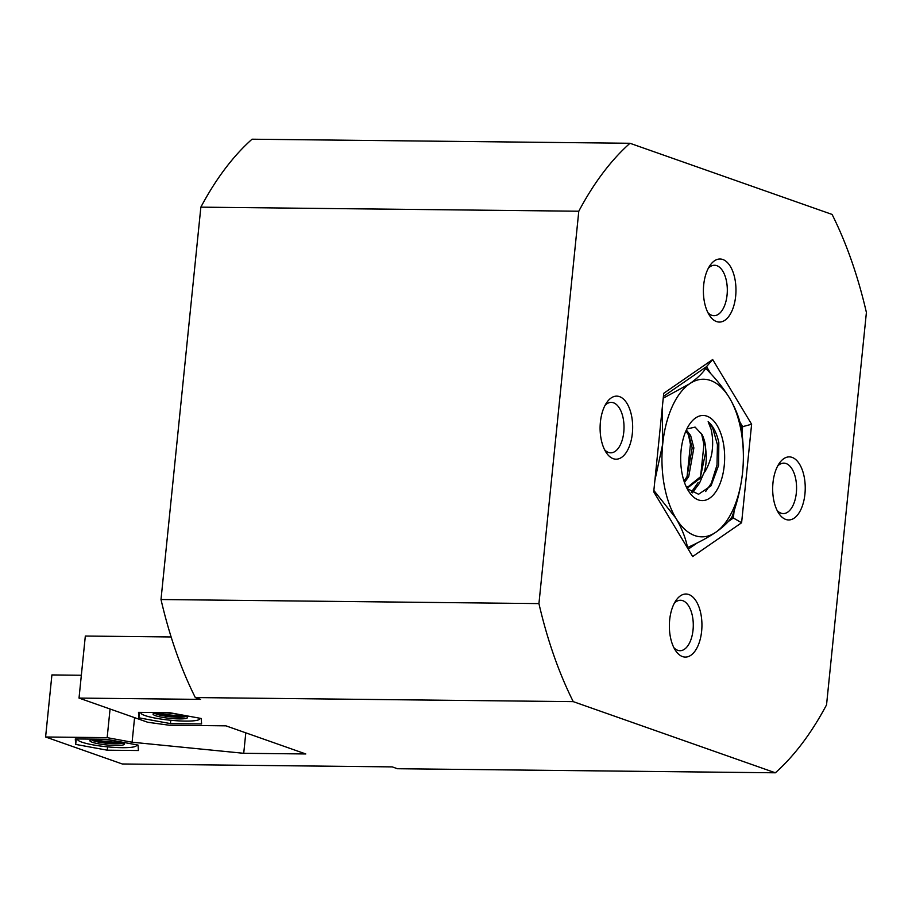 <?xml version="1.0" encoding="UTF-8"?>
<svg xmlns="http://www.w3.org/2000/svg" width="912" height="912" viewBox="0 0 912 912"><rect width="100%" height="100%" fill="white"/><g stroke="black" fill="none" stroke-linecap="round" stroke-linejoin="round"><path stroke-width="1.37" d="M717.14 425.573A42.556 21.979 90.6 0 0 689.78 423.943A42.556 21.979 90.6 0 0 688.195 490.508A42.556 21.979 90.6 0 0 689.039 491.842A42.556 21.979 90.6 0 0 719.579 484.728A42.556 21.979 90.6 0 0 717.14 425.573M687.135 488.627L698.581 494.258L711.041 485.811L718.622 465.28L718.827 442.628A39.41 20.349 90.6 0 0 713.366 427.945A39.41 20.349 90.6 0 0 708.145 421.686L711.132 429.347C712.728 436.369 713.07 443.585 712.135 450.995C711.691 456.832 707.552 468.677 704.053 472.758A29.173 15.071 90.6 0 0 705.911 451.109C705.158 443.642 705.284 442.183 702.308 434.91L695.104 427.101L686.839 428.982M705.637 491.545L711.246 483.44L717.014 465.006L717.436 444.691L712.694 427.933L708.145 421.686M687.089 476.474L690.441 444.395L688.366 434.374M692.322 492.868L699.436 483.314L702.274 476.634M691.273 492.263L698.159 482.471M700.587 476.623L703.939 444.543L701.465 433.28M684.023 481.137L687.021 476.6L692.185 447.929L688.959 435.526L685.892 431.023M684.49 482.505L688.708 476.623L693.872 447.94L690.646 435.548L686.36 429.985M663.229 398.225L689.518 383.849C696.836 378.719 702.24 373.578 705.74 368.425C715.567 378.298 723.467 388.124 729.463 397.906C735.277 407.789 739.176 417.582 741.137 427.261C743.519 442.217 744.021 457.174 742.619 472.097C740.977 487.054 737.455 501.965 732.04 516.808C728.528 521.972 723.125 527.113 715.817 532.232C708.271 537.362 698.843 542.458 687.545 547.519L687.238 547.519M705.74 368.425L703.984 368.402M654.862 480.578L662.716 443.973L662.306 407.276M687.545 547.519C685.585 537.841 681.697 528.048 675.872 518.164L653.858 490.451M689.518 383.849A78.82 40.709 -89.4 0 1 729.463 397.906A78.82 40.709 -89.4 0 1 742.619 472.097A78.82 40.709 -89.4 0 1 715.817 532.232A78.82 40.709 90.6 0 1 675.872 518.164A78.82 40.709 -89.4 0 1 662.716 443.973A78.82 40.709 -89.4 0 1 689.518 383.849M686.337 487.019L688.651 487.054L702.206 476.771L704.053 472.758M687.808 487.019L700.519 476.748L705.911 451.109M686.2 486.734L688.651 487.054M669.67 619.921A31.532 16.279 -89.4 0 1 676.1 600.29A31.532 16.279 -89.4 0 1 694.431 598.739A31.532 16.279 -89.4 0 1 701.636 631.172A31.532 16.279 -89.4 0 1 675.564 650.587A31.532 16.279 -89.4 0 1 669.67 619.921M673.877 647.668A25.217 13.03 90.6 0 0 679.987 650.712A25.217 13.03 90.6 0 0 693.04 629.987A25.217 13.03 90.6 0 0 680.523 600.267A25.217 13.03 90.6 0 0 674.356 603.174M772.977 482.79A31.532 16.279 -89.4 0 1 779.395 463.159A31.532 16.279 -89.4 0 1 797.726 461.609A31.532 16.279 -89.4 0 1 804.931 494.042A31.532 16.279 -89.4 0 1 778.859 513.456A31.532 16.279 -89.4 0 1 772.977 482.79M777.172 510.538A25.217 13.03 90.6 0 0 783.283 513.581A25.217 13.03 90.6 0 0 796.336 492.856A25.217 13.03 90.6 0 0 783.818 463.136A25.217 13.03 90.6 0 0 777.651 466.043M703.699 284.909A31.532 16.279 -89.4 0 1 710.129 265.278A31.532 16.279 -89.4 0 1 728.46 263.716A31.532 16.279 -89.4 0 1 735.665 296.149A31.532 16.279 -89.4 0 1 709.593 315.563A31.532 16.279 -89.4 0 1 703.699 284.909M707.906 312.645A25.217 13.03 90.6 0 0 714.016 315.689A25.217 13.03 90.6 0 0 727.069 294.975A25.217 13.03 90.6 0 0 714.552 265.255A25.217 13.03 90.6 0 0 708.385 268.162M600.404 422.039A31.532 16.279 -89.4 0 1 606.833 402.409A31.532 16.279 -89.4 0 1 625.165 400.847A31.532 16.279 -89.4 0 1 632.358 433.291A31.532 16.279 -89.4 0 1 606.298 452.705A31.532 16.279 -89.4 0 1 600.404 422.039M604.61 449.776A25.217 13.03 90.6 0 0 610.709 452.819A25.217 13.03 90.6 0 0 623.774 432.106A25.217 13.03 90.6 0 0 611.257 402.386A25.217 13.03 90.6 0 0 605.089 405.293M629.975 143.275L832.086 214.434A346.799 179.117 -89.4 0 1 866.4 312.474L826.546 704.851A346.799 179.117 -89.4 0 1 775.36 772.795L573.249 701.636A346.799 179.117 -89.4 0 1 538.935 603.596L578.789 211.219A346.799 179.117 -89.4 0 1 629.975 143.275L252.043 139.205A346.799 179.117 -89.4 0 0 200.857 207.149L161.002 599.526L538.935 603.596M741.604 522.758L692.664 556.537L653.722 491.819L663.731 393.311L712.671 359.533L751.613 424.251L741.604 522.758L733.373 517.993L734.114 510.709M775.36 772.795L397.438 768.725L392.251 766.889L122.299 763.982L45.6 736.987L107.16 737.648L110.067 709.012M245.795 732.838L243.721 753.301L305.805 753.962L225.914 725.838L169.222 725.222L147.733 722.27L79.025 698.079L200.503 699.39L195.316 697.566A346.799 179.117 -89.4 0 1 161.002 599.526M578.789 211.219L200.857 207.149M573.249 701.636L195.316 697.566M243.721 753.301L132.092 742.22L107.16 737.648M169.655 712.694L138.487 712.352L138.875 717.812L170.441 723.604L201.609 723.946L201.221 718.485L169.655 712.694M75.297 738.937L75.696 744.397L107.263 750.188L138.43 750.53L138.031 745.07L106.476 739.279L75.297 738.937M79.025 698.079L85.329 636.04L171.137 636.964M81.35 675.256L51.904 674.937L45.6 736.987M688.218 549.161L697.327 542.868M728.266 521.516L733.373 517.993L731.185 517.97M710.847 373.795L706.549 366.647L663.412 396.412M740.989 426.634L742.653 426.656L739.814 421.937M741.969 433.394L742.653 426.656L751.613 424.251M107.593 746.848L107.263 750.188M76.243 738.948L75.696 744.397M170.783 720.275L170.441 723.604M139.433 712.363L138.875 717.812M134.588 717.641L132.092 742.22M706.549 366.647L712.671 359.533M122.128 745.161A17.328 2.565 5.8 0 1 101.369 744.272A17.328 2.565 5.8 0 1 90.094 740.293A17.328 2.565 5.8 0 1 92.078 739.643A17.328 2.565 5.8 0 1 110.341 740.191A17.328 2.565 5.8 0 1 124.192 743.759A17.328 2.565 5.8 0 1 122.128 745.161M91.576 739.746A15.892 2.348 -174.2 0 0 91.918 740.042A15.892 2.348 -174.2 0 0 105.154 743.12A15.892 2.348 -174.2 0 0 121.022 743.519A15.892 2.348 -174.2 0 0 122.447 743.143A15.892 2.348 -174.2 0 0 122.846 742.915M94.164 739.415A17.659 2.611 -174.2 0 0 120.373 742.072M91.861 739.689A17.659 2.611 -174.2 0 0 107.08 742.585A17.659 2.611 -174.2 0 0 122.573 742.801M77.919 738.971A29.56 4.378 -174.2 0 0 77.691 739.529A29.56 4.378 -174.2 0 0 77.965 740.099A29.56 4.378 -174.2 0 0 92.671 744.808A29.56 4.378 -174.2 0 0 122.083 747.68A29.56 4.378 -174.2 0 0 136.105 746.016A29.56 4.378 -174.2 0 0 136.504 745.275A29.56 4.378 -174.2 0 0 136.276 744.739M77.68 738.959L77.965 740.099M136.857 744.853L136.606 745.617L136.492 744.785M185.307 718.576A17.328 2.565 5.8 0 1 164.548 717.687A17.328 2.565 5.8 0 1 153.273 713.708A17.328 2.565 5.8 0 1 155.257 713.059A17.328 2.565 5.8 0 1 173.519 713.606A17.328 2.565 5.8 0 1 187.37 717.174A17.328 2.565 5.8 0 1 185.307 718.576M154.755 713.161A15.892 2.348 -174.2 0 0 155.097 713.458A15.892 2.348 -174.2 0 0 168.332 716.536A15.892 2.348 -174.2 0 0 184.201 716.935A15.892 2.348 -174.2 0 0 185.626 716.558A15.892 2.348 -174.2 0 0 186.025 716.33M157.354 712.831A17.659 2.611 -174.2 0 0 183.551 715.487M155.04 713.104A17.659 2.611 -174.2 0 0 170.27 716A17.659 2.611 -174.2 0 0 185.763 716.216M141.098 712.386A29.56 4.378 -174.2 0 0 140.881 712.945A29.56 4.378 -174.2 0 0 141.143 713.526A29.56 4.378 -174.2 0 0 155.861 718.223A29.56 4.378 -174.2 0 0 185.261 721.096A29.56 4.378 -174.2 0 0 199.295 719.431A29.56 4.378 -174.2 0 0 199.694 718.69A29.56 4.378 -174.2 0 0 199.454 718.166M140.858 712.375L141.143 713.526M200.036 718.268L199.796 719.032L199.671 718.2"/></g></svg>
